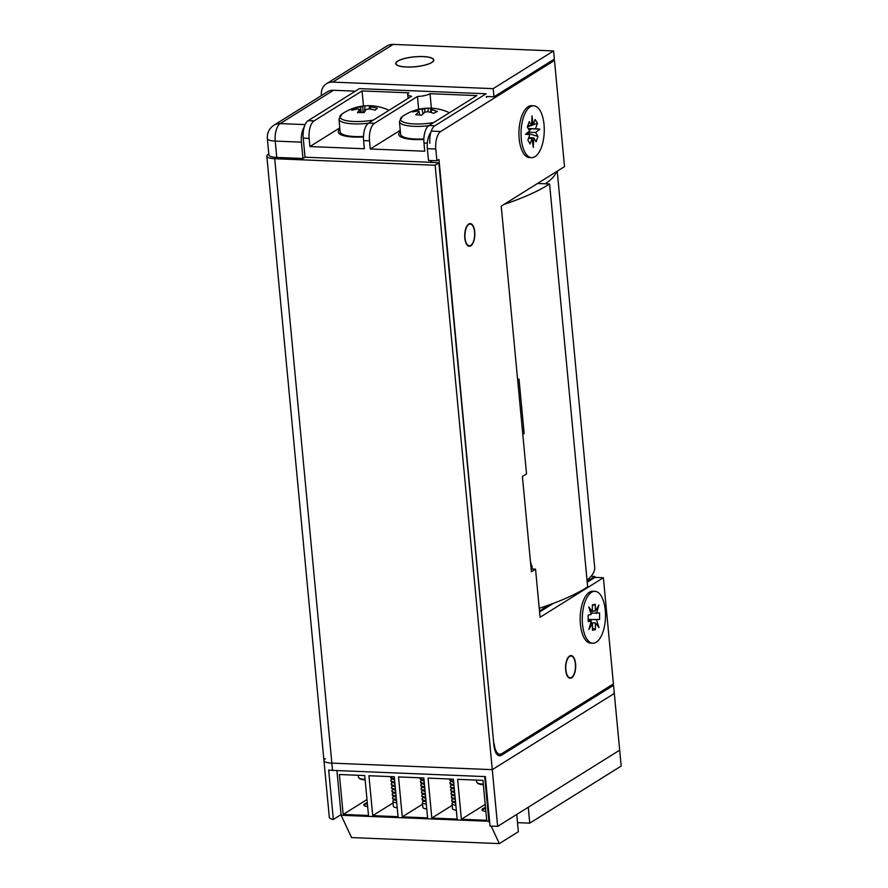 <?xml version="1.0" encoding="UTF-8"?>
<svg xmlns="http://www.w3.org/2000/svg" width="888" height="888" viewBox="0 0 888 888"><rect width="100%" height="100%" fill="white"/><g stroke="black" fill="none" stroke-linecap="round" stroke-linejoin="round"><path stroke-width="1.33" d="M431.868 62.482A19.125 4.984 -5.4 0 0 433.799 59.984A19.125 4.984 -5.4 0 0 418.836 56.543A19.125 4.984 -5.4 0 0 397.669 61.094A19.125 4.984 -5.4 0 0 395.737 63.592A19.125 4.984 -5.4 0 0 410.7 67.033A19.125 4.984 -5.4 0 0 431.868 62.482M268.798 153.99L268.254 154.323A14.164 3.696 174.6 0 0 266.822 156.177A14.164 3.696 174.6 0 0 274.714 158.719L435.153 165.246L492.285 769.652L614.318 693.45L613.541 685.281L611.377 685.192M321.401 95.571L321.367 95.216A14.164 12.132 58 0 1 326.54 83.716A14.164 12.132 58 0 1 332.745 82.118L493.184 88.645L493.961 96.803L486.358 96.503M266.822 156.177L323.954 760.583A14.164 3.696 -5.4 0 0 331.846 763.125L492.285 769.652L331.846 763.125A14.164 3.696 174.6 0 1 323.954 760.583A14.164 3.696 174.6 0 1 325.385 758.74M268.886 154.889A14.164 3.696 -5.4 0 0 276.779 157.431L275.236 141.092A14.164 3.696 174.6 0 1 267.344 138.55L268.886 154.889M333.522 90.276A14.164 12.132 -122 0 0 327.306 91.886L273.937 125.208A14.164 12.132 58 0 1 280.153 123.599L333.522 90.276L355.367 91.175M493.961 96.803L554.356 59.096L553.579 50.927L393.151 44.4A14.164 12.132 -122 0 0 386.935 45.998L326.54 83.716M587.223 582.217L594.938 577.4L594.849 576.49L591.02 576.334M613.541 685.281L501.443 755.288A14.164 6.316 -87.7 0 1 499.578 755.821A14.164 6.316 -87.7 0 1 493.95 745.554L438.872 162.915L435.153 165.246M429.881 143.29A14.164 6.316 -87.7 0 1 434.798 125.807L486.102 93.773L359.44 88.622L308.147 120.657A14.164 6.316 -87.7 0 0 303.23 138.14L305.028 157.198L302.963 158.497L276.779 157.431M438.872 162.915L430.846 162.315M302.963 158.497L301.409 142.158L275.236 141.092A14.164 6.316 -87.7 0 1 280.153 123.599L305.117 124.62M553.579 50.927L493.184 88.645M539.504 611.055L549.616 604.739M587.146 581.307L594.849 576.49M304.307 126.784A14.164 6.316 92.3 0 0 301.409 142.158M565.889 670.074A10.856 4.84 -87.7 0 1 571.073 656.066A10.856 4.84 -87.7 0 1 575.369 663.747A10.856 4.84 -87.7 0 1 570.185 677.766A10.856 4.84 -87.7 0 1 565.889 670.074M464.924 236.297A10.856 4.84 -87.7 0 1 470.218 224.076A10.856 4.84 -87.7 0 1 474.625 233.555A10.856 4.84 -87.7 0 1 469.33 245.776A10.856 4.84 -87.7 0 1 464.924 236.297M539.238 608.291A207.725 54.135 -5.4 0 0 587.667 586.913L549.583 183.971A207.725 54.135 174.6 0 1 504.051 204.395M522.721 433.533L524.164 433.588L519.014 379.143A207.725 54.135 174.6 0 1 517.626 379.598M524.164 433.588A207.725 54.135 174.6 0 1 522.766 434.043M530.425 561.405L532.511 569.042M549.583 183.971L537.54 183.483M401.11 59.596A18.881 4.917 174.6 0 1 421.511 56.577A18.881 4.917 174.6 0 1 433.566 60.007A18.881 4.917 174.6 0 1 428.427 63.98A18.881 4.917 174.6 0 1 408.025 67A18.881 4.917 174.6 0 1 395.97 63.57A18.881 4.917 174.6 0 1 401.11 59.596M431.39 108.214L430.014 93.695A11.799 3.075 174.6 0 1 417.449 96.481L418.67 109.346M430.014 93.695L476.878 95.604L428.893 125.563A14.164 6.316 92.3 0 0 423.976 143.057L424.742 151.226L370.285 149.006L369.508 140.837A14.164 6.316 -87.7 0 1 374.425 123.354L417.449 96.481M407.714 94.372A11.799 3.075 174.6 0 0 411.544 96.248L368.52 123.11A14.164 6.316 92.3 0 0 363.603 140.604L364.369 148.762L309.912 146.553L309.135 138.384A14.164 6.316 -87.7 0 1 314.052 120.89L362.038 90.931L408.902 92.84A11.799 3.075 174.6 0 0 407.714 94.372L408.091 98.402M305.028 157.198L431.69 162.349L431.513 160.562M400.233 130.303L370.285 149.006M363.47 105.994L362.038 90.931M339.782 127.894L309.912 146.553M339.904 129.171A28.327 7.382 -5.4 0 0 338.273 131.979A28.327 7.382 -5.4 0 0 363.481 136.952M400.355 131.624A28.327 7.382 -5.4 0 0 398.723 134.443A28.327 7.382 -5.4 0 0 423.854 139.416M340.925 133.244A28.327 7.382 -5.4 0 0 339.86 134.121M401.387 135.709A28.327 7.382 -5.4 0 0 400.322 136.585M348.618 136.63A18.881 4.917 174.6 0 1 348.151 135.897M409.079 139.083A18.881 4.917 174.6 0 1 408.613 138.362M587.035 580.164A129.359 33.711 -5.4 0 0 594.66 567.154L557.231 171.184M556.465 171.662A129.359 33.711 174.6 0 1 545.254 183.794M593.883 591.397A25.963 11.577 92.3 0 0 589.421 592.229A25.963 11.577 92.3 0 0 586.924 594.461A25.963 11.577 92.3 0 0 580.208 616.716A25.963 11.577 92.3 0 0 585.092 639.449A25.963 11.577 92.3 0 0 591.785 643.067M532.645 105.838A25.963 11.577 92.3 0 0 528.182 106.671A25.963 11.577 92.3 0 0 525.696 108.902A25.963 11.577 92.3 0 0 518.969 131.158A25.963 11.577 92.3 0 0 523.865 153.89A25.963 11.577 92.3 0 0 530.547 157.509M569.596 656.021A11.333 5.051 -87.7 0 1 571.084 655.588A11.333 5.051 -87.7 0 1 575.69 665.445A11.333 5.051 -87.7 0 1 571.661 677.799A11.333 5.051 -87.7 0 1 570.163 678.232A11.333 5.051 -87.7 0 1 565.567 668.375A11.333 5.051 -87.7 0 1 569.596 656.021M468.742 224.042A11.333 5.051 -87.7 0 1 470.229 223.609A11.333 5.051 -87.7 0 1 474.836 233.466A11.333 5.051 -87.7 0 1 470.807 245.821A11.333 5.051 -87.7 0 1 469.319 246.254A11.333 5.051 -87.7 0 1 464.713 236.386A11.333 5.051 -87.7 0 1 468.742 224.042M553.357 603.363L539.582 611.965M430.669 160.528L430.869 162.593M430.802 132.512A14.164 6.316 92.3 0 0 427.361 148.64L428.471 160.428L436.918 160.772L438.983 159.485L493.795 743.911M487.679 96.548L486.435 97.325M594.938 577.4L603.385 577.744L540.093 617.26L535.542 569.164L531.401 571.75L522.399 476.456L526.529 473.881L501.232 206.16L564.524 166.633L554.478 60.451L440.726 131.491L432.278 131.147M535.542 569.164L531.146 568.986M496.703 754.079L499.866 754.201A14.164 6.316 -87.7 0 0 501.72 753.668L613.419 683.927L603.385 577.744M499.866 754.201A14.164 6.316 -87.7 0 1 494.228 743.933M427.361 148.64L435.797 148.984L436.918 160.772M435.797 148.984A14.164 6.316 -87.7 0 1 440.726 131.491M552.314 60.373L554.478 60.451M517.515 822.643L529.759 823.143L621.178 766.055L614.318 693.45L492.285 769.652L497.646 826.373L490.043 826.062L485.37 776.6L332.534 770.384A14.164 3.696 174.6 0 1 328.671 769.996L333.344 819.458A14.164 3.696 -5.4 0 1 329.315 817.304L323.954 760.583M529.759 823.143L528.26 807.259L619.68 750.171L497.646 826.373M341.081 814.618L333.344 819.458M363.492 136.452A26.44 6.893 -5.4 0 1 358.541 136.608A26.44 6.893 -5.4 0 1 340.148 131.801L338.95 119.125L342.069 113.93A25.253 6.582 -5.4 0 0 341.092 114.696A25.253 6.582 -5.4 0 0 357.509 121.545A25.253 6.582 -5.4 0 0 373.371 120.08M369.541 109.013L369.364 106.46A6.371 1.665 -5.4 0 1 370.562 106.96A47.075 43.001 -132.6 0 1 377.333 108.214A46.298 7.592 115.5 0 0 376.334 109.069A46.298 7.592 115.5 0 0 375.236 110.145A47.075 43.001 47.4 0 0 368.465 108.891A6.371 1.665 -5.4 0 1 366.167 109.402A47.075 14.741 -90.3 0 0 364.191 112.632A46.298 32.456 -161.4 0 0 357.553 112.665A47.075 14.741 89.7 0 1 359.529 109.435A6.371 1.665 -5.4 0 1 358.341 108.947A47.075 43.001 47.4 0 0 351.815 110.267A46.298 18.359 -118.2 0 1 352.791 109.191A46.298 18.359 -118.2 0 1 353.901 108.336L354.623 109.557M388.922 110.367A25.253 6.582 -5.4 0 0 387.545 109.635A47.208 47.208 0 0 0 366.578 105.75A46.298 43.223 120.5 0 1 371.584 105.816A47.075 14.741 -90.3 0 0 369.364 106.46M366.578 105.75A46.298 43.223 120.5 0 0 364.946 105.85A47.075 14.741 89.7 0 0 364.779 105.861A47.075 14.741 89.7 0 0 362.726 106.493A6.371 1.665 -5.4 0 0 360.428 107.015A47.075 43.001 -132.6 0 0 353.901 108.336M361.416 112.543L360.428 107.015M370.562 106.96L370.585 109.169M362.726 106.493L363.137 112.576M364.946 105.85L364.635 111.799M359.918 112.554L359.529 109.435M449.339 112.798A25.253 6.582 -5.4 0 0 448.007 112.088A47.208 47.208 0 0 0 428.405 108.17A46.298 39.161 110.6 0 1 434.332 108.58A47.075 24.353 -86 0 0 430.625 109.18A6.371 1.665 -5.4 0 1 431.257 109.79L431.302 112.565M422.954 113.942L422.144 109.157A6.371 1.665 -5.4 0 1 424.664 108.769A47.075 24.353 94 0 1 428.36 108.17A47.075 24.353 94 0 0 428.36 108.17A47.208 47.208 0 0 0 402.53 116.383A25.253 6.582 -5.4 0 0 412.587 123.832A25.253 6.582 -5.4 0 0 433.699 122.566M428.66 125.719A26.44 6.893 -5.4 0 1 412.176 126.229A26.44 6.893 -5.4 0 1 399.411 121.589L400.61 134.266A26.44 6.893 -5.4 0 0 413.375 138.905A26.44 6.893 -5.4 0 0 423.865 138.917M419.669 115.007L419.192 111.644A6.371 1.665 -5.4 0 1 418.57 111.044A6.371 1.665 -5.4 0 0 418.57 111.044A47.075 38.384 62.3 0 0 412.709 111.91A46.298 26.818 -117.4 0 1 414.441 110.845A46.298 26.818 -117.4 0 1 416.294 110.023L416.894 111.178M422.144 109.157A47.075 38.384 -117.7 0 0 416.294 110.023M427.838 111.699L428.371 108.17A46.298 39.161 110.6 0 1 428.405 108.17M419.192 111.644A47.075 24.353 94 0 0 415.728 114.818A46.298 28.394 -148 0 1 421.689 115.229A47.075 24.353 -86 0 1 425.152 112.055A6.371 1.665 -5.4 0 0 427.672 111.666A47.075 38.384 62.3 0 1 433.766 113.375A46.298 16.051 120.9 0 1 435.597 112.321A46.298 16.051 120.9 0 1 437.351 111.488A47.075 38.384 -117.7 0 0 431.257 109.79M430.78 112.41L430.625 109.18M424.664 108.769L424.83 112.31M364.724 775.546L339.394 774.514L343.168 814.451L368.498 815.484L364.724 775.546M394.272 776.756L368.942 775.724L372.716 815.65L398.046 816.683L394.272 776.756M423.831 777.955L398.501 776.922L402.275 816.849L427.605 817.881L423.831 777.955M453.38 779.153L428.049 778.121L431.823 818.059L457.154 819.091L453.38 779.153M482.939 780.363L457.609 779.331L461.383 819.258L486.713 820.29L482.939 780.363M516.738 814.451L518.37 831.723L499.345 843.6L351.57 837.584L341.136 815.273L488.911 821.278L484.682 776.578M341.136 815.273L336.918 770.562M499.345 843.6L491.164 826.106M489.765 823.109L488.911 821.278M482.228 810.256A9.446 2.464 174.6 0 1 485.592 808.435M364.013 805.438A9.446 2.464 174.6 0 1 367.377 803.618M485.503 807.525A9.446 2.464 -5.4 0 0 482.018 809.812A9.446 2.464 -5.4 0 0 485.869 811.41M485.203 804.384L461.383 819.258M455.855 805.294A9.446 2.464 174.6 0 1 452.003 803.696L452.469 808.613A9.446 2.464 -5.4 0 0 456.321 810.2M452.159 805.361L431.823 818.059M426.296 804.084A9.446 2.464 174.6 0 1 422.61 802.874A9.446 2.464 174.6 0 1 422.444 802.497L422.91 807.403A9.446 2.464 -5.4 0 0 426.762 809.001M422.61 804.162L402.275 816.849M396.747 802.885A9.446 2.464 174.6 0 1 393.051 801.675A9.446 2.464 174.6 0 1 392.896 801.287L393.362 806.204A9.446 2.464 -5.4 0 0 397.214 807.803M393.051 802.952L372.716 815.65M367.288 802.719A9.446 2.464 -5.4 0 0 363.803 805.005A9.446 2.464 -5.4 0 0 367.654 806.604M366.988 799.566L343.168 814.451M453.557 781.029A9.446 2.464 174.6 0 1 449.705 779.442A9.446 2.464 174.6 0 1 449.805 779.009M453.613 781.629A9.446 2.464 174.6 0 1 450.582 780.907A9.446 2.464 174.6 0 1 449.761 780.03L449.705 779.442M453.679 782.284A7.304 1.909 174.6 0 1 452.658 781.94L450.582 780.907M453.89 784.504A9.446 2.464 174.6 0 1 450.038 782.905A9.446 2.464 174.6 0 1 450.671 781.895L451.415 781.329M453.946 785.092A9.446 2.464 174.6 0 1 450.904 784.37A9.446 2.464 174.6 0 1 450.094 783.494L450.038 782.905M454.012 785.758A7.304 1.909 174.6 0 1 452.98 785.414L450.904 784.37M454.212 787.967A9.446 2.464 174.6 0 1 450.36 786.368A9.446 2.464 174.6 0 1 451.004 785.358L451.748 784.792M454.268 788.555A9.446 2.464 174.6 0 1 451.237 787.834A9.446 2.464 174.6 0 1 450.416 786.957L450.36 786.368M454.334 789.221A7.304 1.909 174.6 0 1 453.313 788.877L451.237 787.834M454.545 791.43A9.446 2.464 174.6 0 1 450.693 789.832A9.446 2.464 174.6 0 1 451.326 788.822L452.07 788.255M454.601 792.018A9.446 2.464 174.6 0 1 451.559 791.308A9.446 2.464 174.6 0 1 450.749 790.431L450.693 789.832M454.667 792.684A7.304 1.909 174.6 0 1 453.635 792.34L451.559 791.308M454.867 794.893A9.446 2.464 174.6 0 1 451.015 793.295A9.446 2.464 174.6 0 1 451.659 792.285L452.403 791.719M454.922 795.482A9.446 2.464 174.6 0 1 451.892 794.771A9.446 2.464 174.6 0 1 451.071 793.894L451.015 793.295M454.989 796.148A7.304 1.909 174.6 0 1 453.968 795.803L451.892 794.771M455.2 798.356A9.446 2.464 174.6 0 1 451.348 796.769A9.446 2.464 174.6 0 1 451.981 795.748L452.725 795.182M455.255 798.956A9.446 2.464 174.6 0 1 452.214 798.234A9.446 2.464 174.6 0 1 451.404 797.357L451.348 796.769M455.322 799.611A7.304 1.909 174.6 0 1 454.29 799.267L452.214 798.234M455.522 801.82A9.446 2.464 174.6 0 1 451.67 800.232A9.446 2.464 174.6 0 1 452.314 799.211L453.058 798.645M455.577 802.419A9.446 2.464 174.6 0 1 452.547 801.698A9.446 2.464 174.6 0 1 451.726 800.821L451.67 800.232M455.644 803.074A7.304 1.909 174.6 0 1 454.623 802.73L452.547 801.698M452.003 803.696A9.446 2.464 174.6 0 1 452.636 802.685L453.38 802.119M424.009 779.831A9.446 2.464 174.6 0 1 420.313 778.621A9.446 2.464 174.6 0 1 420.157 778.232A9.446 2.464 174.6 0 1 420.257 777.81M424.064 780.419A9.446 2.464 174.6 0 1 421.023 779.708A9.446 2.464 174.6 0 1 420.368 779.209A9.446 2.464 174.6 0 1 420.213 778.832L420.157 778.232M424.131 781.085A7.304 1.909 174.6 0 1 423.099 780.741L421.023 779.708M424.331 783.294A9.446 2.464 174.6 0 1 420.646 782.084A9.446 2.464 174.6 0 1 420.479 781.706A9.446 2.464 174.6 0 1 421.123 780.685L421.867 780.119M424.386 783.893A9.446 2.464 174.6 0 1 421.356 783.172A9.446 2.464 174.6 0 1 420.701 782.672A9.446 2.464 174.6 0 1 420.535 782.295L420.479 781.706M424.453 784.548A7.304 1.909 174.6 0 1 423.432 784.204L421.356 783.172M424.664 786.757A9.446 2.464 174.6 0 1 420.968 785.547A9.446 2.464 174.6 0 1 420.812 785.17A9.446 2.464 174.6 0 1 421.445 784.148L422.189 783.582M424.719 787.356A9.446 2.464 174.6 0 1 421.678 786.635A9.446 2.464 174.6 0 1 421.023 786.146A9.446 2.464 174.6 0 1 420.868 785.758L420.812 785.17M424.786 788.011A7.304 1.909 174.6 0 1 423.754 787.667L421.678 786.635M424.986 790.231A9.446 2.464 174.6 0 1 421.301 789.01A9.446 2.464 174.6 0 1 421.134 788.633A9.446 2.464 174.6 0 1 421.778 787.623L422.522 787.057M425.041 790.82A9.446 2.464 174.6 0 1 422.011 790.098A9.446 2.464 174.6 0 1 421.356 789.61A9.446 2.464 174.6 0 1 421.19 789.221L421.134 788.633M425.108 791.486A7.304 1.909 174.6 0 1 424.087 791.141L422.011 790.098M425.319 793.694A9.446 2.464 174.6 0 1 421.622 792.485A9.446 2.464 174.6 0 1 421.467 792.096A9.446 2.464 174.6 0 1 422.1 791.086L422.843 790.52M425.374 794.283A9.446 2.464 174.6 0 1 422.333 793.561A9.446 2.464 174.6 0 1 421.678 793.073A9.446 2.464 174.6 0 1 421.523 792.684L421.467 792.096M425.441 794.949A7.304 1.909 174.6 0 1 424.409 794.605L422.333 793.561M425.641 797.158A9.446 2.464 174.6 0 1 421.955 795.948A9.446 2.464 174.6 0 1 421.789 795.559A9.446 2.464 174.6 0 1 422.433 794.549L423.176 793.983M425.696 797.746A9.446 2.464 174.6 0 1 422.666 797.036A9.446 2.464 174.6 0 1 422.011 796.536A9.446 2.464 174.6 0 1 421.844 796.159L421.789 795.559M425.763 798.412A7.304 1.909 174.6 0 1 424.742 798.068L422.666 797.036M425.974 800.621A9.446 2.464 174.6 0 1 422.277 799.411A9.446 2.464 174.6 0 1 422.122 799.022A9.446 2.464 174.6 0 1 422.755 798.012L423.498 797.446M426.029 801.209A9.446 2.464 174.6 0 1 422.988 800.499A9.446 2.464 174.6 0 1 422.333 799.999A9.446 2.464 174.6 0 1 422.177 799.622L422.122 799.022M426.096 801.875A7.304 1.909 174.6 0 1 425.063 801.531L422.988 800.499M422.444 802.497A9.446 2.464 174.6 0 1 423.088 801.476L423.831 800.909M394.45 778.632A9.446 2.464 174.6 0 1 390.764 777.422A9.446 2.464 174.6 0 1 390.598 777.033A9.446 2.464 174.6 0 1 390.698 776.6M394.505 779.22A9.446 2.464 174.6 0 1 391.475 778.499A9.446 2.464 174.6 0 1 390.82 778.01A9.446 2.464 174.6 0 1 390.653 777.622L390.598 777.033M394.572 779.886A7.304 1.909 174.6 0 1 393.551 779.542L391.475 778.499M394.783 782.095A9.446 2.464 174.6 0 1 391.086 780.885A9.446 2.464 174.6 0 1 390.931 780.497A9.446 2.464 174.6 0 1 391.564 779.486L392.307 778.92M394.838 782.683A9.446 2.464 174.6 0 1 391.797 781.973A9.446 2.464 174.6 0 1 391.142 781.473A9.446 2.464 174.6 0 1 390.986 781.096L390.931 780.497M394.905 783.349A7.304 1.909 174.6 0 1 393.872 783.005L391.797 781.973M395.105 785.558A9.446 2.464 174.6 0 1 391.419 784.348A9.446 2.464 174.6 0 1 391.253 783.96A9.446 2.464 174.6 0 1 391.897 782.95L392.64 782.384M395.16 786.146A9.446 2.464 174.6 0 1 392.13 785.436A9.446 2.464 174.6 0 1 391.475 784.937A9.446 2.464 174.6 0 1 391.308 784.559L391.253 783.96M395.227 786.812A7.304 1.909 174.6 0 1 394.205 786.468L392.13 785.436M395.438 789.021A9.446 2.464 174.6 0 1 391.741 787.811A9.446 2.464 174.6 0 1 391.586 787.434A9.446 2.464 174.6 0 1 392.219 786.413L392.962 785.847M395.493 789.621A9.446 2.464 174.6 0 1 392.452 788.899A9.446 2.464 174.6 0 1 391.797 788.411A9.446 2.464 174.6 0 1 391.641 788.022L391.586 787.434M395.56 790.276A7.304 1.909 174.6 0 1 394.527 789.932L392.452 788.899M395.759 792.485A9.446 2.464 174.6 0 1 392.074 791.275A9.446 2.464 174.6 0 1 391.908 790.897A9.446 2.464 174.6 0 1 392.552 789.876L393.295 789.31M395.815 793.084A9.446 2.464 174.6 0 1 392.785 792.362A9.446 2.464 174.6 0 1 392.13 791.874A9.446 2.464 174.6 0 1 391.963 791.486L391.908 790.897M395.882 793.75A7.304 1.909 174.6 0 1 394.86 793.406L392.785 792.362M396.092 795.959A9.446 2.464 174.6 0 1 392.396 794.738A9.446 2.464 174.6 0 1 392.241 794.36A9.446 2.464 174.6 0 1 392.873 793.35L393.617 792.784M396.148 796.547A9.446 2.464 174.6 0 1 393.106 795.826A9.446 2.464 174.6 0 1 392.452 795.337A9.446 2.464 174.6 0 1 392.296 794.949L392.241 794.36M396.215 797.213A7.304 1.909 174.6 0 1 395.182 796.869L393.106 795.826M396.414 799.422A9.446 2.464 174.6 0 1 392.729 798.212A9.446 2.464 174.6 0 1 392.563 797.824A9.446 2.464 174.6 0 1 393.206 796.814L393.95 796.247M396.47 800.01A9.446 2.464 174.6 0 1 393.44 799.289A9.446 2.464 174.6 0 1 392.785 798.8A9.446 2.464 174.6 0 1 392.618 798.412L392.563 797.824M396.536 800.676A7.304 1.909 174.6 0 1 395.515 800.332L393.44 799.289M392.896 801.287A9.446 2.464 174.6 0 1 393.528 800.277L394.272 799.711M594.938 591.33L592.829 591.241A25.963 11.577 92.3 0 0 591.63 591.33A25.963 11.577 92.3 0 0 586.924 594.461A25.963 11.577 92.3 0 0 580.208 616.716A25.963 11.577 92.3 0 0 585.092 639.449A25.963 11.577 92.3 0 0 590.72 643.134L592.829 643.212A25.963 11.577 92.3 0 0 594.028 643.123A25.963 11.577 92.3 0 0 605.494 616.405A25.963 11.577 92.3 0 0 594.938 591.33A25.963 11.577 92.3 0 0 593.739 591.419A25.963 11.577 92.3 0 0 582.273 618.137A25.963 11.577 92.3 0 0 592.829 643.212M590.798 613.242L599.567 612.898L599.611 619.48L588.189 619.713M588.2 620.945L591.241 621.067L588.2 621.644L588.167 615.062L591.208 614.485L588.744 606.937L592.374 611.621L592.34 604.861L595.293 604.295L595.337 611.055L592.374 610.944M599.611 619.48L588.189 619.535M590.775 622.732L595.393 622.921L595.437 629.681L592.463 627.916M595.437 629.681L592.474 630.247L592.44 623.487L590.587 623.409M590.243 611.532L592.374 611.621M595.293 604.295L592.34 605.827M595.393 622.921L599.023 627.605L596.57 620.057M591.241 621.067L588.866 629.537L592.44 623.487M596.536 613.475L598.9 605.005L595.337 611.055M588.533 620.956L588.189 619.913M533.71 105.772L531.601 105.683A25.963 11.577 92.3 0 0 525.696 108.902A25.963 11.577 92.3 0 0 523.099 152.714A25.963 11.577 92.3 0 0 523.865 153.89A25.963 11.577 92.3 0 0 529.492 157.576L531.601 157.653A25.963 11.577 92.3 0 0 543.389 139.882A25.963 11.577 92.3 0 0 540.093 110.623A25.963 11.577 92.3 0 0 533.71 105.772A25.963 11.577 92.3 0 0 521.922 123.543A25.963 11.577 92.3 0 0 525.219 152.803A25.963 11.577 92.3 0 0 531.601 157.653M528.116 132.19L535.653 132.501L537.984 136.452L527.006 133.089M528.504 138.328L532.079 138.473L530.136 143.989L527.872 140.138L529.814 134.621L525.496 134.321L529.659 130.925L527.328 126.973L529.226 121.612L531.557 125.563L527.883 125.408M537.984 136.452L536.086 141.825L533.755 137.862L528.737 137.662M531.59 124.886L533.222 124.953L535.175 119.436L537.44 123.288L535.497 128.804L528.227 128.505M537.44 123.288L533.288 124.764M532.8 124.931L531.568 125.375M531.091 125.541L527.361 126.873M532.079 138.473L533.3 147.541L533.755 137.862M533.222 124.953L532.001 115.884L531.557 125.563M535.653 132.501L539.804 129.104L535.497 128.804M529.348 130.403L531.368 128.76L528.249 128.538M531.368 128.76L539.804 129.104M332.534 770.384L274.714 158.719M332.745 82.118L393.151 44.4M497.768 755.133L501.443 755.288M530.869 566.033L532.234 566.122M434.798 125.807L428.893 125.563M308.147 120.657L314.052 120.89M374.425 123.354L368.52 123.11M303.23 138.14L309.135 138.384M423.976 143.057L427.328 143.19M363.603 140.604L369.508 140.837M338.95 119.125A26.44 6.893 -5.4 0 0 357.342 123.943A26.44 6.893 -5.4 0 0 368.309 123.243M483.361 784.781L478.033 783.66L476.701 782.084A12.132 3.164 -5.4 0 0 483.294 784.182M483.35 784.737A11.2 2.919 174.6 0 1 477.899 783.216M359.684 778.41A11.2 2.919 174.6 0 0 365.135 779.919L359.818 778.854L358.475 777.278A12.132 3.164 -5.4 0 0 365.079 779.375M273.937 125.208C269.264 128.36 267.066 132.812 267.344 138.55M571.073 656.066L569.63 655.999M570.185 677.766L568.742 677.699M470.218 224.076L468.775 224.02M469.33 245.776L467.887 245.721M433.566 60.007L433.644 60.784M395.97 63.57L396.037 64.347M352.969 137.018L352.913 136.441M364.779 105.861A47.208 47.208 0 0 0 342.069 113.93M388.944 110.356L387.545 109.635M449.361 112.787L448.007 112.088M413.431 139.472L413.375 138.905M399.411 121.589L402.53 116.383M476.701 782.084L476.323 780.086M358.475 777.278L358.108 775.28"/></g></svg>
